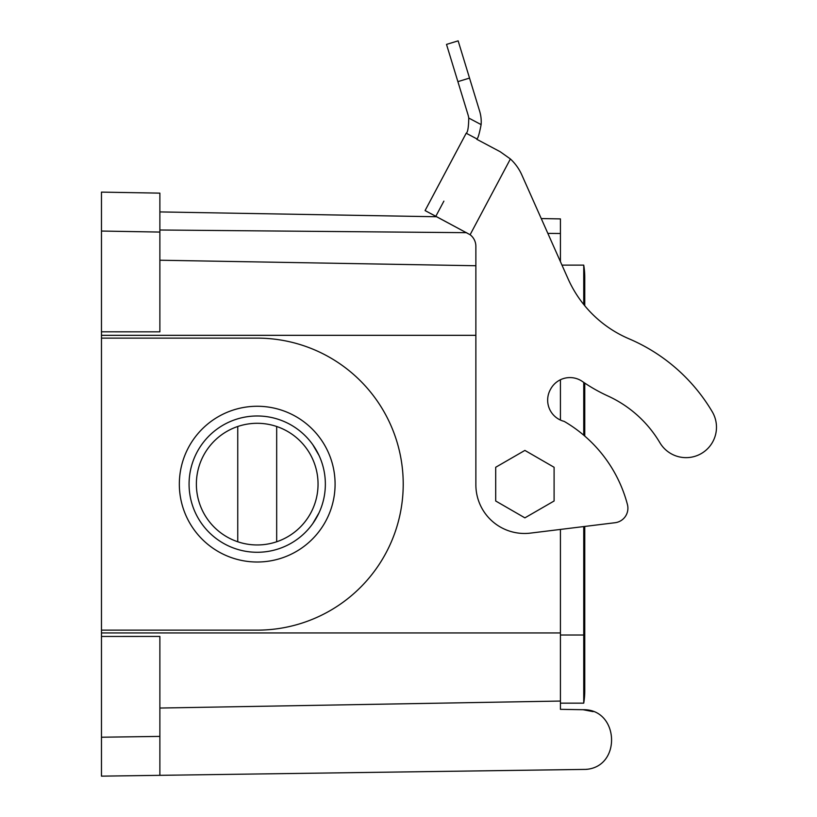 <?xml version="1.0" encoding="UTF-8"?>
<svg xmlns="http://www.w3.org/2000/svg" width="817" height="817" viewBox="0 0 817 817"><rect width="100%" height="100%" fill="white"/><g stroke="black" fill="none" stroke-linecap="round" stroke-linejoin="round"><path stroke-width="1.23" d="M457.888 81.639L446.511 44.404L458.143 40.85L469.53 78.085L457.888 81.639L467.998 114.686A24.336 24.336 0 0 1 468.764 118.046L481.121 124.613C479.405 133.518 478.016 138.298 476.954 138.941L466.201 133.222L425.075 210.572L470.112 234.734L510.39 158.968L500.198 151.727L510.4 158.968L500.198 151.727L476.771 139.278M159.877 211.92L436.687 216.75L425.085 210.572L466.201 133.222C467.733 132.477 468.59 127.421 468.764 118.046M443.886 201.125L435.829 216.291L425.085 210.572M435.829 216.291L470.112 234.734A14.604 14.604 0 0 1 475.872 246.356L475.872 484.808A48.663 48.663 0 0 0 530.917 533.052L615.089 522.717L584.758 526.444L584.758 635.013L583.736 635.013L583.736 526.567M583.736 304.496L583.736 265.127L561.984 265.127L560.421 261.624L560.421 218.905L541.252 218.568L521.818 174.909L568.091 278.852A116.811 116.811 0 0 0 629.008 338.8A116.811 116.811 0 0 1 584.758 305.752L584.758 277.29A72.999 72.999 0 0 1 583.736 289.453M629.008 338.8A177.646 177.646 0 0 1 712.24 411.737A30.423 30.423 0 0 1 701.558 453.404A30.423 30.423 0 0 1 659.891 442.732A116.811 116.811 0 0 0 607.879 395.969A165.402 165.402 0 0 1 582.398 381.478A21.906 21.906 0 0 0 550.587 389.209A21.896 21.896 0 0 0 564.169 421.378A136.276 136.276 0 0 1 627.425 504.508A14.604 14.604 0 0 1 615.089 522.717M510.39 158.968A48.673 48.673 0 0 1 521.818 174.909M481.121 124.613A36.499 36.499 0 0 0 479.63 111.132L469.53 78.085M495.694 467.273L495.694 500.995L524.892 517.855L554.1 500.995L554.1 467.273L524.892 450.412L495.694 467.273M587.004 769.246L585.983 769.389C621.921 766.816 619.112 708.799 583.093 709.718L560.421 709.33L560.421 703.151L583.736 703.151L583.736 635.013L560.421 635.013L560.421 709.33L583.093 709.718L593.111 711.638M101.471 331.814L101.471 192.118L159.877 193.139L159.877 331.835L101.471 331.814L101.471 737.22L159.877 736.403L159.877 775.333L101.471 776.15L101.471 737.22L101.471 776.15M101.471 636.453L159.877 636.433L159.877 736.403M585.983 769.389L159.877 775.333M159.877 708.043L560.421 701.057L159.877 708.043M101.471 630.142L257.212 630.142A146.008 146.008 0 0 0 403.22 484.134A146.008 146.008 0 0 0 257.212 338.126L101.471 338.126M319.008 455.416L312.829 444.765L319.008 455.416A68.138 68.138 0 0 0 189.074 484.134A68.138 68.138 0 0 0 271.918 550.668A68.138 68.138 0 0 0 319.008 455.416M312.829 523.503L319.008 512.851L312.901 523.401M101.471 226.186L101.471 209.979M179.342 484.134A77.87 77.87 0 0 0 296.152 551.577A77.87 77.87 0 0 0 296.152 416.701A77.87 77.87 0 0 0 179.342 484.134M475.872 265.739L159.877 260.225L475.872 265.739M196.376 484.134A60.836 60.836 0 0 0 316.618 497.236A60.836 60.836 0 0 0 276.677 426.494A60.836 60.836 0 0 0 196.376 484.134M237.747 541.773L237.747 426.494M276.677 426.494L276.677 541.773M583.736 435.195L583.736 382.407M560.421 379.752L560.421 420.05M560.421 529.426L560.421 635.013M584.758 635.013L584.758 690.978A72.999 72.999 0 0 1 583.736 703.151A72.999 72.999 0 0 0 583.736 678.815M583.736 265.127A72.999 72.999 0 0 1 584.758 277.29A72.999 72.999 0 0 0 583.736 265.127M475.872 335.327L101.471 335.327M101.471 632.94L560.421 632.94M159.877 232.069L101.471 231.048M560.421 233.499L547.85 233.386M466.65 232.682L159.877 230.006M584.758 383.091L584.758 436.074"/></g></svg>
